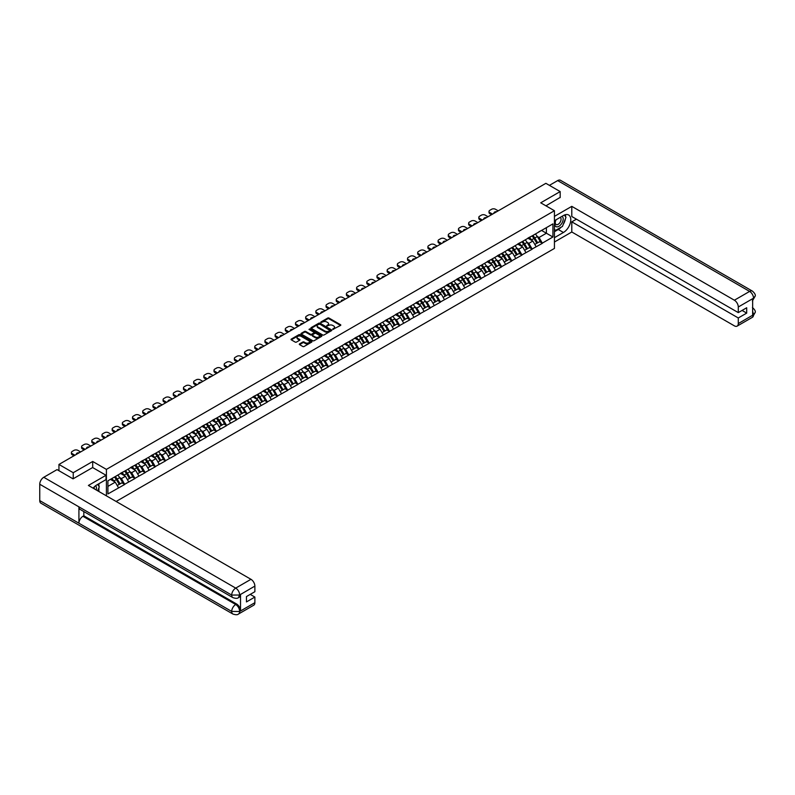 <?xml version="1.0" encoding="UTF-8"?>
<svg xmlns="http://www.w3.org/2000/svg" width="795" height="795" viewBox="0 0 795 795"><rect width="100%" height="100%" fill="white"/><g stroke="black" fill="none" stroke-linecap="round" stroke-linejoin="round"><path stroke-width="1.19" d="M332.817 329.388L340.528 325.453A0.904 0.527 0 0 0 340.528 324.708L328.991 318.05A0.904 0.527 0 0 0 327.709 318.05L320.902 321.985L320.902 322.502L322.681 321.995A2.902 1.669 0 0 1 326.785 321.995L327.739 322.551A2.902 1.669 0 0 1 328.593 323.734A2.902 1.669 0 0 1 327.739 324.916L326.864 325.94L328.643 325.433A2.902 1.669 0 0 1 332.737 325.433L333.701 325.99A2.902 1.669 0 0 1 334.556 327.172A2.902 1.669 0 0 1 333.701 328.355L332.817 328.862M299.576 343.877A0.904 0.527 0 0 0 299.576 344.623L302.816 346.491A0.904 0.527 0 0 0 304.097 346.491L311.66 342.118A0.904 0.527 0 0 0 311.66 341.383L300.122 334.725A0.904 0.527 0 0 0 298.841 334.725L291.278 339.087A0.904 0.527 0 0 0 291.278 339.823L295.184 342.089A0.904 0.527 0 0 0 296.465 342.089L299.705 340.21A0.904 0.527 0 0 0 299.705 339.475L297.767 338.352A2.425 1.401 0 0 1 297.052 337.368A2.425 1.401 0 0 1 298.552 336.076A2.425 1.401 0 0 1 301.196 336.374L308.788 340.757A2.425 1.401 0 0 1 309.503 341.751A2.425 1.401 0 0 1 308.003 343.043A2.425 1.401 0 0 1 305.359 342.744L304.097 342.009A0.904 0.527 0 0 0 302.816 342.009L299.576 343.877L299.576 344.623L302.816 342.764L302.816 342.009M92.697 461.478L73.239 472.707L58.949 464.449L545.877 183.327L560.177 191.575L540.719 202.814L554.433 210.725L106.411 469.388L92.697 461.478L92.697 467.579M322.74 334.983A0.904 0.527 0 0 0 324.022 334.983L331.585 330.611A0.904 0.527 0 0 0 331.585 329.875L320.047 323.217A0.904 0.527 0 0 0 318.775 323.217L311.213 327.58A0.904 0.527 0 0 0 311.213 328.315L322.74 334.983M309.255 329.518L321.607 336.374L314.065 340.737A0.904 0.527 0 0 1 312.783 340.737L301.245 334.069L301.245 333.334A0.904 0.527 0 0 0 301.245 334.069M301.245 333.334L304.475 331.465A0.904 0.527 0 0 1 305.757 331.465L310.438 334.168A0.904 0.527 0 0 0 311.72 334.168L313.866 332.926A0.904 0.527 0 0 0 313.866 332.191L308.997 329.378L309.891 328.852L321.617 335.629A0.904 0.527 0 0 1 321.617 336.365L321.617 335.629M106.411 495.851L106.411 469.388M116.14 501.466L554.433 248.428L554.433 210.725M114.42 477.05A6.191 3.568 -120 0 1 116.537 479.534L119.419 484.294L121.933 482.843L124.726 484.453L121.456 478.57L119.648 477.527M124.726 484.453L107.911 493.934L107.911 480.806L552.923 223.882L552.923 236.999L542.319 243.131L539.05 237.476L537.241 236.433M532.014 235.956A6.191 3.568 -120 0 1 534.131 238.43L537.013 243.191L539.527 241.74L542.319 243.131M542.319 243.35L532.133 249.004L528.864 243.35L527.055 242.306M521.828 241.839A6.191 3.568 -120 0 1 523.945 244.313L526.827 249.073L529.341 247.623L532.133 249.004M532.133 249.233L521.947 254.887L518.678 249.233L516.869 248.189M511.642 247.722A6.191 3.568 -120 0 1 513.759 250.196L516.641 254.957L519.155 253.506L521.947 254.887M521.947 255.116L511.761 260.77L508.502 255.116L506.693 254.072M501.456 253.595A6.191 3.568 -120 0 1 503.573 256.079L506.455 260.84L508.969 259.389L511.761 260.77M511.761 260.998L501.575 266.653L498.316 260.998L496.507 259.955M491.27 259.478A6.191 3.568 -120 0 1 493.387 261.953L496.279 266.713L498.783 265.262L501.575 266.653M501.575 266.872L491.39 272.526L488.13 266.872L486.321 265.828M481.084 265.361A6.191 3.568 -120 0 1 483.201 267.835L486.093 272.596L488.607 271.145L491.39 272.526M491.39 272.755L481.204 278.409L477.944 272.755L476.135 271.711M470.898 271.244A6.191 3.568 -120 0 1 473.025 273.719L475.907 278.479L478.421 277.028L481.204 278.409M481.204 278.638L471.018 284.292L467.758 278.638L465.95 277.594M460.722 277.117A6.191 3.568 -120 0 1 462.839 279.602L465.721 284.362L468.235 282.911L471.018 284.292M471.018 284.521L460.832 290.175L457.572 284.521L455.764 283.467M450.536 283A6.191 3.568 -120 0 1 452.653 285.475L455.535 290.235L458.049 288.784L460.832 290.175M460.832 290.394L450.646 296.048L447.386 290.394L445.578 289.35M440.351 288.883A6.191 3.568 -120 0 1 442.467 291.358L445.349 296.118L447.863 294.667L450.646 296.048M450.646 296.277L440.47 301.931L437.2 296.277L435.392 295.233M430.165 294.766A6.191 3.568 -120 0 1 432.281 297.241L435.163 302.001L437.677 300.55L440.47 301.931M440.47 302.16L430.284 307.814L427.014 302.16L425.206 301.116M419.979 300.639A6.191 3.568 -120 0 1 422.095 303.114L424.977 307.884L427.491 306.423L430.284 307.814M430.284 308.043L420.098 313.687L416.828 308.043L415.02 306.989M409.793 306.522A6.191 3.568 -120 0 1 411.909 308.997L414.791 313.757L417.305 312.306L420.098 313.687M420.098 313.916L409.912 319.57L406.642 313.916L404.834 312.872M399.607 312.405A6.191 3.568 -120 0 1 401.723 314.88L404.605 319.64L407.12 318.189L409.912 319.57M409.912 319.799L399.726 325.453L396.457 319.799L394.648 318.755M389.421 318.288A6.191 3.568 -120 0 1 391.538 320.763L394.419 325.523L396.934 324.072L399.726 325.453M399.726 325.682L389.54 331.336L386.271 325.682L384.462 324.638M379.235 324.161A6.191 3.568 -120 0 1 381.352 326.636L384.233 331.396L386.748 329.945L389.54 331.336M389.54 331.555L379.354 337.209L376.095 331.555L374.286 330.511M369.049 330.044A6.191 3.568 -120 0 1 371.166 332.519L374.048 337.279L376.562 335.828L379.354 337.209M379.354 337.438L369.168 343.092L365.909 337.438L364.1 336.394M358.863 335.927A6.191 3.568 -120 0 1 360.98 338.402L363.872 343.162L366.376 341.711L369.168 343.092M369.168 343.321L358.982 348.975L355.723 343.321L353.914 342.277M348.677 341.8A6.191 3.568 -120 0 1 350.794 344.285L353.686 349.045L356.2 347.594L358.982 348.975M358.982 349.204L348.796 354.858L345.537 349.204L343.728 348.16M338.491 347.683A6.191 3.568 -120 0 1 340.618 350.158L343.5 354.918L346.014 353.467L348.796 354.858M348.796 355.077L338.61 360.731L335.351 355.077L333.542 354.033M331.118 362.073L333.125 360.851L330.243 356.09A7.572 4.373 -120 0 0 328.265 353.596A6.191 3.568 -120 0 1 330.432 356.041L333.314 360.801L335.828 359.35L338.61 360.731M338.61 360.96L328.424 366.614L325.165 360.96L323.356 359.916M318.129 359.449A6.191 3.568 -120 0 1 320.246 361.924L323.128 366.684L325.642 365.233L328.424 366.614M328.424 366.843L318.239 372.497L314.979 366.843L313.17 365.799M307.943 365.322A6.191 3.568 -120 0 1 310.06 367.807L312.942 372.567L315.456 371.116L318.239 372.497M318.239 372.726L308.062 378.38L304.793 372.726L302.984 371.682M297.757 371.205A6.191 3.568 -120 0 1 299.874 373.68L302.756 378.44L305.27 376.989L308.062 378.38M308.062 378.599L297.877 384.253L294.607 378.599L292.798 377.555M287.571 377.088A6.191 3.568 -120 0 1 289.688 379.563L292.57 384.323L295.084 382.872L297.877 384.253M297.877 384.482L287.691 390.136L284.421 384.482L282.613 383.438M277.385 382.971A6.191 3.568 -120 0 1 279.502 385.446L282.384 390.206L284.898 388.755L287.691 390.136M287.691 390.365L277.505 396.019L274.235 390.365L272.427 389.321M267.2 388.844A6.191 3.568 -120 0 1 269.316 391.329L272.198 396.089L274.712 394.638L277.505 396.019M277.505 396.248L267.319 401.902L264.049 396.248L262.241 395.195M257.014 394.727A6.191 3.568 -120 0 1 259.13 397.202L262.012 401.962L264.526 400.511L267.319 401.902M267.319 402.121L257.133 407.775L253.863 402.121L252.055 401.078M246.828 400.61A6.191 3.568 -120 0 1 248.944 403.085L251.826 407.845L254.34 406.394L257.133 407.775M257.133 408.004L246.947 413.658L243.677 408.004L241.869 406.96M236.642 406.493A6.191 3.568 -120 0 1 238.758 408.968L241.64 413.728L244.154 412.277L246.947 413.658M246.947 413.887L236.761 419.541L233.501 413.887L231.693 412.844M226.456 412.366A6.191 3.568 -120 0 1 228.572 414.841L231.454 419.601L233.969 418.15L236.761 419.541M236.761 419.76L226.575 425.414L223.316 419.76L221.507 418.717M216.27 418.25A6.191 3.568 -120 0 1 218.386 420.724L221.278 425.484L223.792 424.033L226.575 425.414M226.575 425.643L216.389 431.297L213.13 425.643L211.321 424.6M206.084 424.132A6.191 3.568 -120 0 1 208.211 426.607L211.092 431.367L213.607 429.916L216.389 431.297M216.389 431.526L206.203 437.18L202.944 431.526L201.135 430.483M195.898 430.006A6.191 3.568 -120 0 1 198.025 432.49L200.906 437.25L203.421 435.799L206.203 437.18M206.203 437.409L196.017 443.063L192.758 437.409L190.949 436.366M185.722 435.889A6.191 3.568 -120 0 1 187.839 438.363L190.72 443.123L193.235 441.672L196.017 443.063M196.017 443.282L185.831 448.937L182.572 443.282L180.763 442.239M175.536 441.772A6.191 3.568 -120 0 1 177.653 444.246L180.535 449.006L183.049 447.555L185.831 448.937M185.831 449.165L175.655 454.82L172.386 449.165L170.577 448.122M165.35 447.655A6.191 3.568 -120 0 1 167.467 450.129L170.349 454.889L172.863 453.438L175.655 454.82M175.655 455.048L165.469 460.703L162.2 455.048L160.391 454.005M155.164 453.528A6.191 3.568 -120 0 1 157.281 456.012L160.163 460.772L162.677 459.321L165.469 460.703M165.469 460.931L155.283 466.585L152.014 460.931L150.205 459.888M144.978 459.411A6.191 3.568 -120 0 1 147.095 461.885L149.977 466.645L152.491 465.194L155.283 466.585M155.283 466.804L145.097 472.459L141.828 466.804L140.019 465.761M134.792 465.294A6.191 3.568 -120 0 1 136.909 467.768L139.791 472.528L142.305 471.077L145.097 472.459M145.097 472.687L134.911 478.342L131.642 472.687L129.833 471.644M124.606 471.177A6.191 3.568 -120 0 1 126.723 473.651L129.605 478.411L132.119 476.96L134.911 478.342M134.911 478.57L124.726 484.225M121.267 472.876L124.726 471.107M121.456 478.57L125.441 476.265L120.413 473.363M128.711 481.919L125.441 476.265M131.453 466.993L134.911 465.224M131.642 472.687L135.627 470.392L130.599 467.49M138.896 476.046L135.627 470.392M141.639 461.12L145.097 459.341M141.828 466.804L145.813 464.509L140.785 461.607M149.082 470.163L145.813 464.509M151.815 455.237L155.283 453.468M152.014 460.931L155.999 458.626L150.97 455.724M159.258 464.28L155.999 458.626M162.001 449.354L165.469 447.585M162.2 455.048L166.185 452.743L161.156 449.841M169.444 458.397L166.185 452.743M172.187 443.471L175.655 441.702M172.386 449.165L176.371 446.87L171.342 443.968M179.63 452.524L176.371 446.87M182.373 437.598L185.831 435.819M182.572 443.282L186.557 440.986L181.528 438.085M189.816 446.641L186.557 440.986M192.559 431.715L196.017 429.946M192.758 437.409L196.743 435.103L191.714 432.202M200.002 440.758L196.743 435.103M202.745 425.832L206.203 424.063M202.944 431.526L206.929 429.23L201.9 426.319M210.188 434.885L206.929 429.23M212.931 419.949L216.389 418.18M213.13 425.643L217.105 423.347L212.086 420.446M220.374 429.002L217.105 423.347M223.117 414.076L226.575 412.297M223.316 419.76L227.291 417.464L222.272 414.563M230.56 423.119L227.291 417.464M233.303 408.193L236.761 406.424M233.501 413.887L237.476 411.581L232.448 408.68M240.746 417.236L237.476 411.581M243.489 402.31L246.947 400.541M243.677 408.004L247.662 405.708L242.634 402.807M250.932 411.363L247.662 405.708M253.675 396.427L257.133 394.658M253.863 402.121L257.848 399.825L252.82 396.924M261.118 405.48L257.848 399.825M263.861 390.554L267.319 388.775M264.049 396.248L268.034 393.942L263.006 391.041M271.304 399.597L268.034 393.942M274.046 384.671L277.505 382.902M274.235 390.365L278.22 388.059L273.192 385.158M281.49 393.714L278.22 388.059M284.222 378.788L287.691 377.019M284.421 384.482L288.406 382.186L283.378 379.285M291.666 387.841L288.406 382.186M294.408 372.915L297.877 371.136M294.607 378.599L298.592 376.303L293.564 373.402M301.852 381.958L298.592 376.303M304.594 367.032L308.062 365.263M304.793 372.726L308.778 370.42L303.75 367.519M312.038 376.075L308.778 370.42M314.78 361.149L318.239 359.38M314.979 366.843L318.964 364.537L313.936 361.636M322.223 370.192L318.964 364.537M324.966 355.266L328.424 353.497M325.165 360.96L329.15 358.664L324.122 355.762M332.409 364.319L329.15 358.664M335.152 349.393L338.61 347.614M335.351 355.077L339.336 352.781L334.307 349.88M342.595 358.436L339.336 352.781M345.338 343.51L348.796 341.741M345.537 349.204L349.522 346.898L344.493 343.997M352.781 352.553L349.522 346.898M355.524 337.627L358.982 335.858M355.723 343.321L359.698 341.025L354.679 338.114M362.967 346.68L359.698 341.025M365.71 331.744L369.168 329.975M365.909 337.438L369.884 335.142L364.855 332.24M373.153 340.797L369.884 335.142M375.896 325.871L379.354 324.092M376.095 331.555L380.07 329.259L375.041 326.357M383.339 334.914L380.07 329.259M386.082 319.988L389.54 318.219M386.271 325.682L390.256 323.376L385.227 320.474M393.525 329.031L390.256 323.376M396.268 314.104L399.726 312.336M396.457 319.799L400.441 317.503L395.413 314.601M403.711 323.158L400.441 317.503M406.454 308.222L409.912 306.453M406.642 313.916L410.627 311.62L405.599 308.718M413.897 317.275L410.627 311.62M416.63 302.348L420.098 300.57M416.828 308.043L420.813 305.737L415.785 302.835M424.073 311.392L420.813 305.737M426.816 296.465L430.284 294.697M427.014 302.16L430.999 299.854L425.971 296.952M434.259 305.509L430.999 299.854M437.002 290.582L440.47 288.814M437.2 296.277L441.185 293.981L436.157 291.079M444.445 299.635L441.185 293.981M447.188 284.709L450.646 282.931M447.386 290.394L451.371 288.098L446.343 285.196M454.631 293.753L451.371 288.098M457.373 278.826L460.832 277.048M457.572 284.521L461.557 282.215L456.529 279.313M464.817 287.87L461.557 282.215M467.559 272.943L471.018 271.175M467.758 278.638L471.743 276.332L466.715 273.43M475.003 281.986L471.743 276.332M477.745 267.06L481.204 265.291M477.944 272.755L481.929 270.459L476.901 267.557M485.189 276.113L481.929 270.459M487.931 261.187L491.39 259.409M488.13 266.872L492.105 264.576L487.087 261.674M495.374 270.23L492.105 264.576M498.117 255.304L501.575 253.535M498.316 260.998L502.291 258.693L497.263 255.791M505.56 264.347L502.291 258.693M508.303 249.421L511.761 247.652M508.502 255.116L512.477 252.82L507.449 249.908M515.746 258.464L512.477 252.82M518.489 243.538L521.947 241.769M518.678 249.233L522.663 246.937L517.634 244.035M525.932 252.591L522.663 246.937M528.675 237.665L532.133 235.886M528.864 243.35L532.849 241.054L527.82 238.152M536.118 246.708L532.849 241.054M538.861 231.782L542.319 230.013M539.05 237.476L546.394 233.233L546.394 227.658L552.923 223.882M541.564 230.441L552.923 236.999M560.177 197.607L560.177 191.575M73.239 472.707L73.239 478.739M58.949 464.449L58.949 470.71M107.911 486.391L115.255 482.148L110.426 479.355M118.525 487.802L115.255 482.148M333.075 329.478L333.701 329.11A2.902 1.669 0 0 0 334.556 327.928L334.556 327.172M328.593 323.734L328.593 324.489A2.902 1.669 0 0 1 327.739 325.672L327.113 326.029M340.528 324.708L340.528 325.453L328.991 318.805A0.904 0.527 0 0 0 327.709 318.805L321.15 322.591M331.585 329.875L331.585 330.611L320.047 323.972A0.904 0.527 0 0 0 318.775 323.972L311.223 328.325M329.985 330.501L319.858 324.141L318.03 324.678A2.902 1.669 0 0 0 317.185 325.861A2.902 1.669 0 0 0 318.03 327.043L324.956 331.038A2.902 1.669 0 0 0 329.06 331.038L329.985 330.74M317.185 325.861L317.185 326.616A2.902 1.669 0 0 0 318.03 327.798L318.03 327.043M329.985 331.257L329.06 331.793A2.902 1.669 0 0 1 324.956 331.793L318.03 327.798M301.255 334.079L304.475 332.221L304.475 331.465M314.134 332.558L314.134 333.314A0.904 0.527 0 0 1 313.866 333.681L311.72 334.924A0.904 0.527 0 0 1 310.438 334.924L305.757 332.221A0.904 0.527 0 0 0 304.475 332.221M315.297 336.971A2.425 1.401 0 0 0 317.94 337.269A2.425 1.401 0 0 0 319.431 335.977A2.425 1.401 0 0 0 318.725 334.993L316.042 333.443A0.904 0.527 0 0 0 314.76 333.443L312.614 334.685A0.904 0.527 0 0 0 312.614 335.42L315.297 336.971L315.297 337.726A2.425 1.401 0 0 0 317.94 338.024A2.425 1.401 0 0 0 319.431 336.732L319.431 335.977M312.356 335.053L312.356 335.808A0.904 0.527 0 0 0 312.614 336.176L312.614 335.42M315.297 337.726L312.614 336.176M309.503 341.751L309.503 342.506A2.425 1.401 0 0 1 308.003 343.798A2.425 1.401 0 0 1 305.359 343.49L304.097 342.764A0.904 0.527 0 0 0 302.816 342.764M297.052 337.368L297.052 338.123A2.425 1.401 0 0 0 297.767 339.107L297.767 338.352M299.705 339.475L299.705 340.21L297.767 339.107M311.64 342.128L300.122 335.47A0.904 0.527 0 0 0 298.841 335.47L291.288 339.833L291.278 339.087M498.217 210.844L495.504 209.274A2.773 1.6 0 0 0 491.588 209.274L489.829 210.297A2.773 1.6 0 0 0 489.014 211.43A2.773 1.6 0 0 0 489.829 212.553L489.829 213.686L491.558 214.69M489.829 213.686A2.773 1.6 180 0 1 489.014 212.553L489.014 211.43M489.829 212.553L492.532 214.123M494.053 213.239A2.166 1.252 180 0 1 493.983 212.931A2.166 1.252 180 0 1 496.696 211.718M535.323 234.048A7.572 4.373 60 0 1 537.311 236.542L534.796 237.993A7.572 4.373 -120 0 0 532.819 235.499M534.796 237.993L537.678 242.753L540.193 241.302L537.311 236.542M537.013 243.191L537.678 242.753M539.527 241.74L540.193 241.302M528.486 237.765A6.191 3.568 60 0 1 530.195 239.524M529.45 237.437A7.572 4.373 60 0 1 531.438 239.931L531.716 240.398M534.816 244.463L536.834 243.24L533.952 238.48A7.572 4.373 -120 0 0 531.964 235.986M536.834 243.24L534.796 244.423M488.031 216.727L485.318 215.157A2.773 1.6 0 0 0 481.402 215.157L479.643 216.18A2.773 1.6 0 0 0 478.828 217.303A2.773 1.6 0 0 0 479.643 218.436L479.643 219.569L481.373 220.563M479.643 219.569A2.773 1.6 180 0 1 478.828 218.436L478.828 217.303M479.643 218.436L482.346 220.006M483.867 219.122A2.166 1.252 180 0 1 483.807 218.814A2.166 1.252 180 0 1 486.51 217.601M525.147 239.921A7.572 4.373 60 0 1 527.125 242.425L524.611 243.876A7.572 4.373 -120 0 0 522.633 241.372M524.611 243.876L527.492 248.636L530.007 247.185L527.125 242.425M526.827 249.073L527.492 248.636M529.341 247.623L530.007 247.185M518.3 243.648A6.191 3.568 60 0 1 520.01 245.397M519.264 243.32A7.572 4.373 60 0 1 521.252 245.814L521.54 246.281M524.63 250.345L526.648 249.123L523.766 244.363A7.572 4.373 -120 0 0 521.778 241.869M526.648 249.123L524.611 250.296M477.845 222.6L475.132 221.04A2.773 1.6 0 0 0 471.216 221.04L469.457 222.053A2.773 1.6 0 0 0 468.643 223.186A2.773 1.6 0 0 0 469.457 224.319L469.457 225.452L471.187 226.446M469.457 225.452A2.773 1.6 180 0 1 468.643 224.319L468.643 223.186M469.457 224.319L472.16 225.879M473.681 225.005A2.166 1.252 180 0 1 473.621 224.697A2.166 1.252 180 0 1 476.324 223.484M514.961 245.804A7.572 4.373 60 0 1 516.939 248.298L514.425 249.749A7.572 4.373 -120 0 0 512.447 247.255M514.425 249.749L517.306 254.509L519.821 253.058L516.939 248.298M516.641 254.957L517.306 254.509M519.155 253.506L519.821 253.058M508.114 249.531A6.191 3.568 60 0 1 509.824 251.28M509.078 249.203A7.572 4.373 60 0 1 511.066 251.697L511.354 252.164M514.444 256.228L516.462 255.006L513.58 250.246A7.572 4.373 -120 0 0 511.592 247.752M516.462 255.006L514.425 256.179M467.659 228.483L464.946 226.923A2.773 1.6 0 0 0 461.03 226.923L459.272 227.936A2.773 1.6 0 0 0 458.457 229.069A2.773 1.6 0 0 0 459.272 230.202L459.272 231.325L461.001 232.329M459.272 231.325A2.773 1.6 180 0 1 458.457 230.202L458.457 229.069M459.272 230.202L461.974 231.762M463.495 230.888A2.166 1.252 180 0 1 463.435 230.58A2.166 1.252 180 0 1 466.138 229.358M504.775 251.687A7.572 4.373 60 0 1 506.753 254.181L504.239 255.632A7.572 4.373 -120 0 0 502.261 253.138M504.239 255.632L507.13 260.392L509.645 258.941L506.753 254.181M506.455 260.84L507.13 260.392M508.969 259.389L509.645 258.941M497.928 255.414A6.191 3.568 60 0 1 499.638 257.163M498.892 255.076A7.572 4.373 60 0 1 500.88 257.57L501.168 258.047M504.259 262.102L506.276 260.879L503.394 256.119A7.572 4.373 -120 0 0 501.406 253.625M506.276 260.879L504.239 262.062M457.473 234.366L454.76 232.796A2.773 1.6 0 0 0 450.845 232.796L449.086 233.819A2.773 1.6 0 0 0 448.271 234.952A2.773 1.6 0 0 0 449.086 236.075L449.086 237.208L450.815 238.212M449.086 237.208A2.773 1.6 180 0 1 448.271 236.075L448.271 234.952M449.086 236.075L451.789 237.645M453.319 236.761A2.166 1.252 180 0 1 453.249 236.453A2.166 1.252 180 0 1 455.952 235.24M494.589 257.57A7.572 4.373 60 0 1 496.567 260.064L494.063 261.515A7.572 4.373 -120 0 0 492.075 259.021M494.063 261.515L496.945 266.275L499.459 264.824L496.567 260.064M496.279 266.713L496.945 266.275M498.783 265.262L499.459 264.824M487.742 261.287A6.191 3.568 60 0 1 489.452 263.046M488.706 260.959A7.572 4.373 60 0 1 490.694 263.453L490.982 263.92M494.073 267.985L496.09 266.762L493.208 262.002A7.572 4.373 -120 0 0 491.221 259.508M496.09 266.762L494.053 267.945M447.287 240.239L444.574 238.679A2.773 1.6 0 0 0 440.659 238.679L438.9 239.692A2.773 1.6 0 0 0 438.085 240.825A2.773 1.6 0 0 0 438.9 241.958L438.9 243.091L440.629 244.085M438.9 243.091A2.773 1.6 180 0 1 438.085 241.958L438.085 240.825M438.9 241.958L441.613 243.518M443.133 242.644A2.166 1.252 180 0 1 443.063 242.336A2.166 1.252 180 0 1 445.766 241.123M484.403 263.443A7.572 4.373 60 0 1 486.391 265.937L483.877 267.388A7.572 4.373 -120 0 0 481.889 264.894M483.877 267.388L486.759 272.158L489.273 270.697L486.391 265.937M486.093 272.596L486.759 272.158M488.607 271.145L489.273 270.697M477.557 267.17A6.191 3.568 60 0 1 479.266 268.919M478.53 266.842A7.572 4.373 60 0 1 480.508 269.336L480.796 269.803M483.897 273.868L485.904 272.645L483.022 267.885A7.572 4.373 -120 0 0 481.045 265.391M485.904 272.645L483.867 273.818M555.784 219.937A6.002 3.468 120 0 0 556.808 226.863A6.002 3.468 120 0 0 562.234 222.58A6.002 3.468 120 0 0 562.085 216.3M556.122 219.738A4.104 2.375 120 0 0 556.103 224.508A4.104 2.375 120 0 0 556.709 224.697A4.104 2.375 120 0 0 560.465 221.666A4.104 2.375 120 0 0 560.217 217.393A4.104 2.375 120 0 0 560.207 217.383M564.38 215.048L565.98 217.323L562.462 226.406L555.407 230.48L554.433 229.089M554.433 229.914L555.407 230.48M97.656 484.433L99.296 486.769L97.715 490.833M96.284 490.008A6.002 3.468 120 0 0 95.489 485.805M94.367 488.895A4.104 2.375 120 0 0 93.949 487.216M561.161 227.161A10.385 5.992 120 0 1 558.279 229.497L563.436 232.478A10.385 5.992 120 0 0 570.224 223.325A10.385 5.992 120 0 0 568.634 214.998A10.385 5.992 120 0 0 563.436 215.515L554.433 220.722M563.436 232.478L554.433 237.685M554.433 242.018L571.794 231.991L571.794 221.845L738.287 317.97L738.287 323.585L753.62 314.651L752.646 315.108L752.646 298.9L753.531 298.195L738.287 306.999A5.535 3.2 -120 0 0 734.371 300.212L749.615 291.417L557.663 180.594L549.405 185.364M576.435 219.172L571.794 221.845M742.073 310.428L746.704 313.111L746.704 307.754L738.287 312.614L571.794 216.498L571.794 206.352L734.371 300.212M554.433 216.379L571.794 206.352M571.794 231.991L734.371 325.851A5.535 3.2 -120 0 0 737.134 326.119A5.535 3.2 -120 0 0 738.287 323.585M557.663 180.594A5.674 3.279 -60 0 1 560.495 180.306L752.448 291.129A5.674 3.279 -60 0 0 749.615 291.417A5.535 3.2 60 0 1 753.531 298.195M738.287 312.614L738.287 306.999M746.704 313.111L738.287 317.97M560.177 197.389L545.936 205.826M563.218 224.438A10.385 5.992 120 0 0 565.454 218.675M565.623 216.816A10.385 5.992 120 0 0 565.364 214.7M558.279 229.497L554.433 231.723M554.433 230.52L554.95 230.212M752.646 311.233L753.531 314.601M752.448 307.526C754.684 309.533 755.608 311.133 755.25 312.336L753.63 314.651M752.448 291.129C754.674 293.116 755.608 294.736 755.25 295.978L753.63 298.254M232.875 597.621A5.674 3.279 -60 0 1 231.703 595.067L239.534 595.028L238.49 597.621C237.556 598.565 235.688 598.565 232.875 597.621L80.096 509.416A5.674 3.279 -60 0 1 78.924 506.862L39.75 484.244A5.674 3.279 -60 0 1 43.765 477.288L57.051 469.616L73.051 478.848L92.637 467.54L106.023 475.271L106.023 479.604L96.752 484.96A10.385 5.992 120 0 0 93.114 488.17M106.023 475.271L88.394 485.447L250.962 579.307A5.535 3.2 60 0 1 254.877 586.094L254.877 591.709L246.46 596.568L246.46 601.924L254.877 597.065L254.877 602.68A5.535 3.2 60 0 1 253.734 605.214L238.49 614.018A5.535 3.2 -120 0 0 239.633 611.484L254.877 602.68M98.669 491.38L100.866 492.652M98.898 491.25L98.898 487.772M98.898 486.212L98.898 483.718M238.49 614.018C237.606 614.952 235.727 614.952 232.875 614.018L40.923 503.205A5.674 3.279 -60 0 1 39.75 500.602L78.924 523.219A5.674 3.279 -60 0 1 82.938 516.303L235.718 604.508L236.602 604.001A5.535 3.2 60 0 1 240.517 610.779L240.517 594.571A5.535 3.2 60 0 1 239.365 597.105L238.49 597.621M39.75 484.244L39.75 500.602M43.765 477.288L235.718 588.111A5.674 3.279 -60 0 0 231.703 595.067L78.924 506.862L78.924 523.219L231.703 611.425L239.633 611.484M254.877 597.065L250.246 594.382M83.823 511.573L83.823 515.796L236.602 604.001M83.823 515.796L82.938 516.303M437.101 246.122L434.398 244.562A2.773 1.6 0 0 0 430.473 244.562L428.714 245.576A2.773 1.6 0 0 0 427.899 246.708A2.773 1.6 0 0 0 428.714 247.841L428.714 248.974L430.443 249.968M428.714 248.974A2.773 1.6 180 0 1 427.899 247.841L427.899 246.708M428.714 247.841L431.427 249.401M432.947 248.527A2.166 1.252 180 0 1 432.878 248.219A2.166 1.252 180 0 1 435.581 247.007M474.217 269.326A7.572 4.373 60 0 1 476.205 271.82L473.691 273.271A7.572 4.373 -120 0 0 471.703 270.777M473.691 273.271L476.573 278.031L479.087 276.58L476.205 271.82M475.907 278.479L476.573 278.031M478.421 277.028L479.087 276.58M467.371 273.053A6.191 3.568 60 0 1 469.08 274.802M468.344 272.715A7.572 4.373 60 0 1 470.322 275.219L470.61 275.686M473.711 279.741L475.718 278.528L472.836 273.768A7.572 4.373 -120 0 0 470.859 271.264M475.718 278.528L473.681 279.701M426.915 252.005L424.212 250.445A2.773 1.6 0 0 0 420.287 250.445L418.528 251.458A2.773 1.6 0 0 0 417.713 252.591A2.773 1.6 0 0 0 418.528 253.724L418.528 254.847L420.257 255.851M418.528 254.847A2.773 1.6 180 0 1 417.713 253.724L417.713 252.591M418.528 253.724L421.241 255.284M422.761 254.41A2.166 1.252 180 0 1 422.692 254.092A2.166 1.252 180 0 1 425.395 252.88M464.032 275.209A7.572 4.373 60 0 1 466.019 277.703L463.505 279.154A7.572 4.373 -120 0 0 461.517 276.66M463.505 279.154L466.387 283.914L468.901 282.464L466.019 277.703M465.721 284.362L466.387 283.914M468.235 282.911L468.901 282.464M457.185 278.936A6.191 3.568 60 0 1 458.894 280.685M458.159 278.598A7.572 4.373 60 0 1 460.136 281.092L460.424 281.569M463.525 285.624L465.532 284.401L462.65 279.641A7.572 4.373 -120 0 0 460.673 277.147M465.532 284.401L463.495 285.584M416.729 257.888L414.026 256.318A2.773 1.6 0 0 0 410.101 256.318L408.342 257.341A2.773 1.6 0 0 0 407.527 258.464A2.773 1.6 0 0 0 408.342 259.597L408.342 260.73L410.071 261.734M408.342 260.73A2.773 1.6 180 0 1 407.527 259.597L407.527 258.464M408.342 259.597L411.055 261.167M412.575 260.283A2.166 1.252 180 0 1 412.506 259.975A2.166 1.252 180 0 1 415.209 258.763M453.846 281.092A7.572 4.373 60 0 1 455.833 283.586L453.319 285.037A7.572 4.373 -120 0 0 451.331 282.543M453.319 285.037L456.201 289.797L458.715 288.347L455.833 283.586M455.535 290.235L456.201 289.797M458.049 288.784L458.715 288.347M447.009 284.809A6.191 3.568 60 0 1 448.708 286.558M447.973 284.481A7.572 4.373 60 0 1 449.95 286.975L450.238 287.442M453.339 291.507L455.356 290.284L452.464 285.524A7.572 4.373 -120 0 0 450.487 283.03M455.356 290.284L453.309 291.467M406.543 263.761L403.84 262.201A2.773 1.6 0 0 0 399.925 262.201L398.156 263.215A2.773 1.6 0 0 0 397.351 264.347A2.773 1.6 0 0 0 398.156 265.48L398.156 266.613L399.885 267.607M398.156 266.613A2.773 1.6 180 0 1 397.351 265.48L397.351 264.347M398.156 265.48L400.869 267.041M402.389 266.166A2.166 1.252 180 0 1 402.32 265.858A2.166 1.252 180 0 1 405.023 264.646M443.66 286.965A7.572 4.373 60 0 1 445.647 289.459L443.133 290.91A7.572 4.373 -120 0 0 441.146 288.416M443.133 290.91L446.015 295.67L448.529 294.22L445.647 289.459M445.349 296.118L446.015 295.67M447.863 294.667L448.529 294.22M436.823 290.692A6.191 3.568 60 0 1 438.522 292.441M437.787 290.364A7.572 4.373 60 0 1 439.774 292.858L440.052 293.325M443.153 297.39L445.17 296.167L442.278 291.407A7.572 4.373 -120 0 0 440.301 288.913M445.17 296.167L443.123 297.34M396.357 269.644L393.654 268.084A2.773 1.6 0 0 0 389.739 268.084L387.97 269.098A2.773 1.6 0 0 0 387.165 270.23A2.773 1.6 0 0 0 387.97 271.363L387.97 272.496L389.699 273.49M387.97 272.496A2.773 1.6 180 0 1 387.165 271.363L387.165 270.23M387.97 271.363L390.683 272.923M392.203 272.049A2.166 1.252 180 0 1 392.134 271.741A2.166 1.252 180 0 1 394.837 270.529M433.474 292.848A7.572 4.373 60 0 1 435.461 295.342L432.947 296.793A7.572 4.373 -120 0 0 430.96 294.299M432.947 296.793L435.829 301.553L438.343 300.103L435.461 295.342M435.163 302.001L435.829 301.553M437.677 300.55L438.343 300.103M426.637 296.575A6.191 3.568 60 0 1 428.336 298.324M427.601 296.237A7.572 4.373 60 0 1 429.588 298.741L429.866 299.208M432.967 303.263L434.984 302.05L432.102 297.28A7.572 4.373 -120 0 0 430.115 294.786M434.984 302.05L432.937 303.223M386.181 275.527L383.468 273.957A2.773 1.6 0 0 0 379.553 273.957L377.784 274.981A2.773 1.6 0 0 0 376.979 276.113A2.773 1.6 0 0 0 377.784 277.236L377.784 278.369L379.513 279.373M377.784 278.369A2.773 1.6 180 0 1 376.979 277.236L376.979 276.113M377.784 277.236L380.497 278.807M382.017 277.932A2.166 1.252 180 0 1 381.948 277.614A2.166 1.252 180 0 1 384.651 276.402M423.288 298.731A7.572 4.373 60 0 1 425.275 301.226L422.761 302.676A7.572 4.373 -120 0 0 420.774 300.182M422.761 302.676L425.643 307.436L428.157 305.986L425.275 301.226M424.977 307.884L425.643 307.436M427.491 306.423L428.157 305.986M416.451 302.458A6.191 3.568 60 0 1 418.15 304.207M417.415 302.12A7.572 4.373 60 0 1 419.402 304.614L419.68 305.081M422.781 309.146L424.798 307.923L421.916 303.163A7.572 4.373 -120 0 0 419.929 300.669M424.798 307.923L422.751 309.106M375.995 281.41L373.282 279.84A2.773 1.6 0 0 0 369.367 279.84L367.598 280.864A2.773 1.6 0 0 0 366.793 281.986A2.773 1.6 0 0 0 367.598 283.119L367.598 284.252L369.327 285.256M367.598 284.252A2.773 1.6 180 0 1 366.793 283.119L366.793 281.986M367.598 283.119L370.311 284.69M371.831 283.805A2.166 1.252 180 0 1 371.762 283.497A2.166 1.252 180 0 1 374.475 282.285M413.102 304.614A7.572 4.373 60 0 1 415.089 307.109L412.575 308.559A7.572 4.373 -120 0 0 410.588 306.065M412.575 308.559L415.457 313.319L417.971 311.869L415.089 307.109M414.791 313.757L415.457 313.319M417.305 312.306L417.971 311.869M406.265 308.331A6.191 3.568 60 0 1 407.974 310.08M407.229 308.003A7.572 4.373 60 0 1 409.216 310.497L409.495 310.964M412.595 315.029L414.612 313.806L411.731 309.046A7.572 4.373 -120 0 0 409.743 306.552M414.612 313.806L412.575 314.979M365.809 287.283L363.096 285.723A2.773 1.6 0 0 0 359.181 285.723L357.412 286.737A2.773 1.6 0 0 0 356.607 287.87A2.773 1.6 0 0 0 357.412 289.002L357.412 290.135L359.151 291.129M357.412 290.135A2.773 1.6 180 0 1 356.607 289.002L356.607 287.87M357.412 289.002L360.125 290.563M361.646 289.688A2.166 1.252 180 0 1 361.576 289.38A2.166 1.252 180 0 1 364.289 288.168M402.916 310.487A7.572 4.373 60 0 1 404.903 312.982L402.389 314.432A7.572 4.373 -120 0 0 400.412 311.938M402.389 314.432L405.271 319.192L407.785 317.742L404.903 312.982M404.605 319.64L405.271 319.192M407.12 318.189L407.785 317.742M396.079 314.214A6.191 3.568 60 0 1 397.788 315.963M397.043 313.886A7.572 4.373 60 0 1 399.03 316.38L399.309 316.847M402.409 320.912L404.426 319.689L401.545 314.929A7.572 4.373 -120 0 0 399.557 312.435M404.426 319.689L402.389 320.862M355.623 293.166L352.91 291.606A2.773 1.6 0 0 0 348.995 291.606L347.236 292.62A2.773 1.6 0 0 0 346.421 293.753A2.773 1.6 0 0 0 347.236 294.885L347.236 296.008L348.965 297.012M347.236 296.008A2.773 1.6 180 0 1 346.421 294.885L346.421 293.753M347.236 294.885L349.939 296.446M351.46 295.571A2.166 1.252 180 0 1 351.4 295.263A2.166 1.252 180 0 1 354.103 294.041M392.74 316.37A7.572 4.373 60 0 1 394.717 318.865L392.203 320.315A7.572 4.373 -120 0 0 390.226 317.821M392.203 320.315L395.085 325.076L397.599 323.625L394.717 318.865M394.419 325.523L395.085 325.076M396.934 324.072L397.599 323.625M385.893 320.097A6.191 3.568 60 0 1 387.602 321.846M386.857 319.759A7.572 4.373 60 0 1 388.844 322.253L389.133 322.73M392.223 326.785L394.241 325.562L391.359 320.802A7.572 4.373 -120 0 0 389.371 318.308M394.241 325.562L392.203 326.745M345.437 299.049L342.724 297.479A2.773 1.6 0 0 0 338.809 297.479L337.05 298.503A2.773 1.6 0 0 0 336.235 299.635A2.773 1.6 0 0 0 337.05 300.758L337.05 301.891L338.779 302.895M337.05 301.891A2.773 1.6 180 0 1 336.235 300.758L336.235 299.635M337.05 300.758L339.753 302.329M341.274 301.444A2.166 1.252 180 0 1 341.214 301.136A2.166 1.252 180 0 1 343.917 299.924M382.554 322.253A7.572 4.373 60 0 1 384.532 324.748L382.017 326.198A7.572 4.373 -120 0 0 380.04 323.704M382.017 326.198L384.899 330.959L387.413 329.508L384.532 324.748M384.233 331.396L384.899 330.959M386.748 329.945L387.413 329.508M375.707 325.97A6.191 3.568 60 0 1 377.416 327.729M376.671 325.642A7.572 4.373 60 0 1 378.659 328.136L378.947 328.603M382.037 332.668L384.055 331.445L381.173 326.685A7.572 4.373 -120 0 0 379.185 324.191M384.055 331.445L382.017 332.628M335.252 304.932L332.539 303.362A2.773 1.6 0 0 0 328.623 303.362L326.864 304.386A2.773 1.6 0 0 0 326.049 305.509A2.773 1.6 0 0 0 326.864 306.641L326.864 307.774L328.593 308.768M326.864 307.774A2.773 1.6 180 0 1 326.049 306.641L326.049 305.509M326.864 306.641L329.567 308.212M331.088 307.327A2.166 1.252 180 0 1 331.028 307.019A2.166 1.252 180 0 1 333.731 305.807M372.368 328.126A7.572 4.373 60 0 1 374.346 330.631L371.831 332.081A7.572 4.373 -120 0 0 369.854 329.577M371.831 332.081L374.723 336.841L377.228 335.391L374.346 330.631M374.048 337.279L374.723 336.841M376.562 335.828L377.228 335.391M365.521 331.853A6.191 3.568 60 0 1 367.23 333.602M366.485 331.525A7.572 4.373 60 0 1 368.473 334.019L368.761 334.486M371.851 338.551L373.869 337.328L370.987 332.568A7.572 4.373 -120 0 0 368.999 330.074M373.869 337.328L371.831 338.501M325.066 310.805L322.353 309.245A2.773 1.6 0 0 0 318.437 309.245L316.678 310.259A2.773 1.6 0 0 0 315.863 311.392A2.773 1.6 0 0 0 316.678 312.524L316.678 313.657L318.407 314.651M316.678 313.657A2.773 1.6 180 0 1 315.863 312.524L315.863 311.392M316.678 312.524L319.381 314.085M320.902 313.21A2.166 1.252 180 0 1 320.842 312.902A2.166 1.252 180 0 1 323.545 311.69M362.182 334.009A7.572 4.373 60 0 1 364.16 336.504L361.646 337.954A7.572 4.373 -120 0 0 359.668 335.46M361.646 337.954L364.537 342.715L367.052 341.264L364.16 336.504M363.872 343.162L364.537 342.715M366.376 341.711L367.052 341.264M355.335 337.736A6.191 3.568 60 0 1 357.044 339.485M356.299 337.408A7.572 4.373 60 0 1 358.287 339.902L358.575 340.369M361.665 344.434L363.683 343.211L360.801 338.451A7.572 4.373 -120 0 0 358.813 335.957M363.683 343.211L361.646 344.384M314.88 316.688L312.167 315.128A2.773 1.6 0 0 0 308.251 315.128L306.492 316.142A2.773 1.6 0 0 0 305.678 317.275A2.773 1.6 0 0 0 306.492 318.407L306.492 319.53L308.222 320.534M306.492 319.53A2.773 1.6 180 0 1 305.678 318.407L305.678 317.275M306.492 318.407L309.195 319.968M310.726 319.093A2.166 1.252 180 0 1 310.656 318.785A2.166 1.252 180 0 1 313.359 317.563M351.996 339.892A7.572 4.373 60 0 1 353.984 342.387L351.47 343.838A7.572 4.373 -120 0 0 349.482 341.343M351.47 343.838L354.351 348.598L356.866 347.147L353.984 342.387M353.686 349.045L354.351 348.598M356.2 347.594L356.866 347.147M345.149 343.619A6.191 3.568 60 0 1 346.859 345.368M346.123 343.281A7.572 4.373 60 0 1 348.101 345.775L348.389 346.252M351.489 350.307L353.497 349.084L350.615 344.324A7.572 4.373 -120 0 0 348.627 341.83M353.497 349.084L351.46 350.267M304.694 322.571L301.991 321.001A2.773 1.6 0 0 0 298.065 321.001L296.306 322.025A2.773 1.6 0 0 0 295.492 323.158A2.773 1.6 0 0 0 296.306 324.281L296.306 325.413L298.036 326.417M296.306 325.413A2.773 1.6 180 0 1 295.492 324.281L295.492 323.158M296.306 324.281L299.019 325.851M300.54 324.966A2.166 1.252 180 0 1 300.47 324.658A2.166 1.252 180 0 1 303.173 323.446M341.81 345.775A7.572 4.373 60 0 1 343.798 348.27L341.284 349.721A7.572 4.373 -120 0 0 339.296 347.226M341.284 349.721L344.165 354.481L346.68 353.03L343.798 348.27M343.5 354.918L344.165 354.481M346.014 353.467L346.68 353.03M334.963 349.492A6.191 3.568 60 0 1 336.673 351.251M335.937 349.164A7.572 4.373 60 0 1 337.915 351.658L338.203 352.125M341.303 356.19L343.311 354.967L340.429 350.207A7.572 4.373 -120 0 0 338.451 347.713M343.311 354.967L341.274 356.15M294.508 328.444L291.805 326.884A2.773 1.6 0 0 0 287.879 326.884L286.121 327.898A2.773 1.6 0 0 0 285.306 329.031A2.773 1.6 0 0 0 286.121 330.163L286.121 331.296L287.85 332.29M286.121 331.296A2.773 1.6 180 0 1 285.306 330.163L285.306 329.031M286.121 330.163L288.833 331.724M290.354 330.849A2.166 1.252 180 0 1 290.284 330.541A2.166 1.252 180 0 1 292.987 329.329M331.624 351.648A7.572 4.373 60 0 1 333.612 354.143L331.098 355.603A7.572 4.373 -120 0 0 329.11 353.099M331.098 355.603L333.979 360.364L336.494 358.913L333.612 354.143M333.314 360.801L333.979 360.364M335.828 359.35L336.494 358.913M324.777 355.375A6.191 3.568 60 0 1 326.487 357.124M325.751 355.047A7.572 4.373 60 0 1 327.729 357.541L328.017 358.008M333.125 360.851L331.088 362.023M284.322 334.327L281.619 332.767A2.773 1.6 0 0 0 277.694 332.767L275.935 333.781A2.773 1.6 0 0 0 275.12 334.914A2.773 1.6 0 0 0 275.935 336.047L275.935 337.179L277.664 338.173M275.935 337.179A2.773 1.6 180 0 1 275.12 336.047L275.12 334.914M275.935 336.047L278.647 337.607M280.168 336.732A2.166 1.252 180 0 1 280.098 336.424A2.166 1.252 180 0 1 282.801 335.212M321.438 357.531A7.572 4.373 60 0 1 323.426 360.026L320.912 361.477A7.572 4.373 -120 0 0 318.924 358.982M320.912 361.477L323.794 366.237L326.308 364.786L323.426 360.026M323.128 366.684L323.794 366.237M325.642 365.233L326.308 364.786M314.601 361.258A6.191 3.568 60 0 1 316.301 363.007M315.565 360.93A7.572 4.373 60 0 1 317.543 363.424L317.831 363.891M320.932 367.946L322.949 366.734L320.057 361.973A7.572 4.373 -120 0 0 318.079 359.469M322.949 366.734L320.902 367.906M274.136 340.21L271.433 338.65A2.773 1.6 0 0 0 267.517 338.65L265.749 339.664A2.773 1.6 0 0 0 264.944 340.797A2.773 1.6 0 0 0 265.749 341.93L265.749 343.052L267.478 344.056M265.749 343.052A2.773 1.6 180 0 1 264.944 341.93L264.944 340.797M265.749 341.93L268.462 343.49M269.982 342.615A2.166 1.252 180 0 1 269.912 342.297A2.166 1.252 180 0 1 272.615 341.085M311.252 363.414A7.572 4.373 60 0 1 313.24 365.909L310.726 367.36A7.572 4.373 -120 0 0 308.738 364.865M310.726 367.36L313.608 372.12L316.122 370.669L313.24 365.909M312.942 372.567L313.608 372.12M315.456 371.116L316.122 370.669M304.415 367.141A6.191 3.568 60 0 1 306.115 368.89M305.379 366.803A7.572 4.373 60 0 1 307.367 369.297L307.645 369.774M310.746 373.829L312.763 372.607L309.871 367.847A7.572 4.373 -120 0 0 307.894 365.352M312.763 372.607L310.716 373.789M263.95 346.093L261.247 344.523A2.773 1.6 0 0 0 257.332 344.523L255.563 345.547A2.773 1.6 0 0 0 254.758 346.67A2.773 1.6 0 0 0 255.563 347.803L255.563 348.935L257.292 349.939M255.563 348.935A2.773 1.6 180 0 1 254.758 347.803L254.758 346.67M255.563 347.803L258.276 349.373M259.796 348.488A2.166 1.252 180 0 1 259.727 348.18A2.166 1.252 180 0 1 262.429 346.968M301.066 369.297A7.572 4.373 60 0 1 303.054 371.792L300.54 373.243A7.572 4.373 -120 0 0 298.552 370.748M300.54 373.243L303.422 378.003L305.936 376.552L303.054 371.792M302.756 378.44L303.422 378.003M305.27 376.989L305.936 376.552M294.229 373.014A6.191 3.568 60 0 1 295.929 374.763M295.193 372.686A7.572 4.373 60 0 1 297.181 375.18L297.459 375.647M300.56 379.712L302.577 378.49L299.695 373.729A7.572 4.373 -120 0 0 297.708 371.235M302.577 378.49L300.53 379.672M253.774 351.966L251.061 350.406A2.773 1.6 0 0 0 247.146 350.406L245.377 351.42A2.773 1.6 0 0 0 244.572 352.553A2.773 1.6 0 0 0 245.377 353.686L245.377 354.818L247.106 355.812M245.377 354.818A2.773 1.6 180 0 1 244.572 353.686L244.572 352.553M245.377 353.686L248.09 355.246M249.61 354.371A2.166 1.252 180 0 1 249.541 354.063A2.166 1.252 180 0 1 252.244 352.851M290.881 375.17A7.572 4.373 60 0 1 292.868 377.665L290.354 379.116A7.572 4.373 -120 0 0 288.366 376.621M290.354 379.116L293.236 383.876L295.75 382.425L292.868 377.665M292.57 384.323L293.236 383.876M295.084 382.872L295.75 382.425M284.044 378.897A6.191 3.568 60 0 1 285.743 380.646M285.007 378.569A7.572 4.373 60 0 1 286.995 381.063L287.273 381.53M290.374 385.595L292.391 384.373L289.509 379.613A7.572 4.373 -120 0 0 287.522 377.118M292.391 384.373L290.344 385.545M243.588 357.849L240.875 356.289A2.773 1.6 0 0 0 236.96 356.289L235.191 357.303A2.773 1.6 0 0 0 234.386 358.436A2.773 1.6 0 0 0 235.191 359.569L235.191 360.701L236.92 361.695M235.191 360.701A2.773 1.6 180 0 1 234.386 359.569L234.386 358.436M235.191 359.569L237.904 361.129M239.424 360.254A2.166 1.252 180 0 1 239.355 359.946A2.166 1.252 180 0 1 242.068 358.734M280.695 381.053A7.572 4.373 60 0 1 282.682 383.548L280.168 384.999A7.572 4.373 -120 0 0 278.18 382.504M280.168 384.999L283.05 389.759L285.564 388.308L282.682 383.548M282.384 390.206L283.05 389.759M284.898 388.755L285.564 388.308M273.858 384.78A6.191 3.568 60 0 1 275.567 386.529M274.822 384.442A7.572 4.373 60 0 1 276.809 386.946L277.087 387.413M280.188 391.468L282.205 390.256L279.323 385.486A7.572 4.373 -120 0 0 277.336 382.991M282.205 390.256L280.168 391.428M233.402 363.732L230.689 362.162A2.773 1.6 0 0 0 226.774 362.162L225.005 363.186A2.773 1.6 0 0 0 224.2 364.319A2.773 1.6 0 0 0 225.005 365.442L225.005 366.575L226.744 367.578M225.005 366.575A2.773 1.6 180 0 1 224.2 365.442L224.2 364.319M225.005 365.442L227.718 367.012M229.238 366.137A2.166 1.252 180 0 1 229.169 365.819A2.166 1.252 180 0 1 231.882 364.607M270.509 386.936A7.572 4.373 60 0 1 272.496 389.431L269.982 390.882A7.572 4.373 -120 0 0 267.995 388.387M269.982 390.882L272.864 395.642L275.378 394.191L272.496 389.431M272.198 396.089L272.864 395.642M274.712 394.638L275.378 394.191M263.672 390.663A6.191 3.568 60 0 1 265.381 392.412M264.636 390.325A7.572 4.373 60 0 1 266.623 392.819L266.901 393.286M270.002 397.351L272.019 396.129L269.137 391.369A7.572 4.373 -120 0 0 267.15 388.874M272.019 396.129L269.982 397.311M223.216 369.615L220.503 368.045A2.773 1.6 0 0 0 216.588 368.045L214.829 369.069A2.773 1.6 0 0 0 214.014 370.192A2.773 1.6 0 0 0 214.829 371.325L214.829 372.458L216.558 373.461M214.829 372.458A2.773 1.6 180 0 1 214.014 371.325L214.014 370.192M214.829 371.325L217.532 372.895M219.052 372.01A2.166 1.252 180 0 1 218.983 371.702A2.166 1.252 180 0 1 221.696 370.49M260.333 392.819A7.572 4.373 60 0 1 262.31 395.314L259.796 396.765A7.572 4.373 -120 0 0 257.819 394.27M259.796 396.765L262.678 401.525L265.192 400.074L262.31 395.314M262.012 401.962L262.678 401.525M264.526 400.511L265.192 400.074M253.486 396.536A6.191 3.568 60 0 1 255.195 398.285M254.45 396.208A7.572 4.373 60 0 1 256.437 398.702L256.715 399.17M261.833 402.012L259.796 403.194L261.833 402.012L258.951 397.252A7.572 4.373 -120 0 0 256.964 394.757M213.03 375.488L210.317 373.928A2.773 1.6 0 0 0 206.402 373.928L204.643 374.942A2.773 1.6 0 0 0 203.828 376.075A2.773 1.6 0 0 0 204.643 377.208L204.643 378.341L206.372 379.334M204.643 378.341A2.773 1.6 180 0 1 203.828 377.208L203.828 376.075M204.643 377.208L207.346 378.768M208.866 377.893A2.166 1.252 180 0 1 208.807 377.585A2.166 1.252 180 0 1 211.51 376.373M250.147 398.692A7.572 4.373 60 0 1 252.124 401.187L249.61 402.638A7.572 4.373 -120 0 0 247.633 400.143M249.61 402.638L252.492 407.398L255.006 405.947L252.124 401.187M251.826 407.845L252.492 407.398M254.34 406.394L255.006 405.947M243.3 402.419A6.191 3.568 60 0 1 245.009 404.168M244.264 402.091A7.572 4.373 60 0 1 246.251 404.585L246.539 405.053M249.63 409.117L251.647 407.895L248.765 403.135A7.572 4.373 -120 0 0 246.778 400.64M251.647 407.895L249.61 409.067M202.844 381.371L200.131 379.811A2.773 1.6 0 0 0 196.216 379.811L194.457 380.825A2.773 1.6 0 0 0 193.642 381.958A2.773 1.6 0 0 0 194.457 383.091L194.457 384.214L196.186 385.217M194.457 384.214A2.773 1.6 180 0 1 193.642 383.091L193.642 381.958M194.457 383.091L197.16 384.651M198.68 383.776A2.166 1.252 180 0 1 198.621 383.468A2.166 1.252 180 0 1 201.324 382.246M239.961 404.576A7.572 4.373 60 0 1 241.938 407.07L239.424 408.521A7.572 4.373 -120 0 0 237.447 406.026M239.424 408.521L242.316 413.281L244.82 411.83L241.938 407.07M241.64 413.728L242.316 413.281M244.154 412.277L244.82 411.83M233.114 408.302A6.191 3.568 60 0 1 234.823 410.051M234.078 407.964A7.572 4.373 60 0 1 236.065 410.459L236.353 410.935M239.444 414.99L241.461 413.768L238.58 409.008A7.572 4.373 -120 0 0 236.592 406.513M241.461 413.768L239.424 414.95M192.658 387.254L189.945 385.684A2.773 1.6 0 0 0 186.03 385.684L184.271 386.708A2.773 1.6 0 0 0 183.456 387.841A2.773 1.6 0 0 0 184.271 388.964L184.271 390.097L186 391.1M184.271 390.097A2.773 1.6 180 0 1 183.456 388.964L183.456 387.841M184.271 388.964L186.974 390.534M188.495 389.649A2.166 1.252 180 0 1 188.435 389.341A2.166 1.252 180 0 1 191.138 388.129M229.775 410.459A7.572 4.373 60 0 1 231.752 412.953L229.238 414.404A7.572 4.373 -120 0 0 227.261 411.909M229.238 414.404L232.13 419.164L234.644 417.713L231.752 412.953M231.454 419.601L232.13 419.164M233.969 418.15L234.644 417.713M222.928 414.185A6.191 3.568 60 0 1 224.637 415.934M223.892 413.847A7.572 4.373 60 0 1 225.879 416.341L226.168 416.809M231.275 419.651L229.238 420.833L231.275 419.651L228.394 414.891A7.572 4.373 -120 0 0 226.406 412.396M182.472 393.137L179.759 391.567A2.773 1.6 0 0 0 175.844 391.567L174.085 392.591A2.773 1.6 0 0 0 173.27 393.714A2.773 1.6 0 0 0 174.085 394.847L174.085 395.98L175.814 396.973M174.085 395.98A2.773 1.6 180 0 1 173.27 394.847L173.27 393.714M174.085 394.847L176.788 396.417M178.319 395.532A2.166 1.252 180 0 1 178.249 395.224A2.166 1.252 180 0 1 180.952 394.012M219.589 416.332A7.572 4.373 60 0 1 221.567 418.836L219.062 420.287A7.572 4.373 -120 0 0 217.075 417.792M219.062 420.287L221.944 425.047L224.458 423.596L221.567 418.836M221.278 425.484L221.944 425.047M223.792 424.033L224.458 423.596M212.742 420.058A6.191 3.568 60 0 1 214.451 421.807M213.716 419.73A7.572 4.373 60 0 1 215.693 422.224L215.982 422.692M219.082 426.756L221.089 425.534L218.208 420.774A7.572 4.373 -120 0 0 216.22 418.279M221.089 425.534L219.052 426.706M172.286 399.01L169.583 397.45A2.773 1.6 0 0 0 165.658 397.45L163.899 398.464A2.773 1.6 0 0 0 163.084 399.597A2.773 1.6 0 0 0 163.899 400.73L163.899 401.863L165.628 402.856M163.899 401.863A2.773 1.6 180 0 1 163.084 400.73L163.084 399.597M163.899 400.73L166.612 402.29M168.133 401.415A2.166 1.252 180 0 1 168.063 401.107A2.166 1.252 180 0 1 170.766 399.895M209.403 422.215A7.572 4.373 60 0 1 211.391 424.709L208.876 426.16A7.572 4.373 -120 0 0 206.889 423.665M208.876 426.16L211.758 430.92L214.272 429.469L211.391 424.709M211.092 431.367L211.758 430.92M213.607 429.916L214.272 429.469M202.556 425.941A6.191 3.568 60 0 1 204.265 427.69M203.53 425.613A7.572 4.373 60 0 1 205.508 428.108L205.796 428.575M208.896 432.639L210.904 431.417L208.022 426.657A7.572 4.373 -120 0 0 206.044 424.162M210.904 431.417L208.866 432.589M162.101 404.894L159.398 403.333A2.773 1.6 0 0 0 155.472 403.333L153.713 404.347A2.773 1.6 0 0 0 152.898 405.48A2.773 1.6 0 0 0 153.713 406.613L153.713 407.736L155.442 408.739M153.713 407.736A2.773 1.6 180 0 1 152.898 406.613L152.898 405.48M153.713 406.613L156.426 408.173M157.947 407.298A2.166 1.252 180 0 1 157.877 406.99A2.166 1.252 180 0 1 160.58 405.768M199.217 428.098A7.572 4.373 60 0 1 201.205 430.592L198.69 432.043A7.572 4.373 -120 0 0 196.703 429.548M198.69 432.043L201.572 436.803L204.086 435.352L201.205 430.592M200.906 437.25L201.572 436.803M203.421 435.799L204.086 435.352M192.37 431.824A6.191 3.568 60 0 1 194.079 433.573M193.344 431.486A7.572 4.373 60 0 1 195.322 433.981L195.61 434.458M200.718 437.29L198.68 438.472L200.718 437.29L197.836 432.53A7.572 4.373 -120 0 0 195.858 430.035M151.915 410.776L149.212 409.206A2.773 1.6 0 0 0 145.286 409.206L143.527 410.23A2.773 1.6 0 0 0 142.712 411.363A2.773 1.6 0 0 0 143.527 412.486L143.527 413.619L145.256 414.622M143.527 413.619A2.773 1.6 180 0 1 142.712 412.486L142.712 411.363M143.527 412.486L146.24 414.056M147.761 413.171A2.166 1.252 180 0 1 147.691 412.863A2.166 1.252 180 0 1 150.394 411.651M189.031 433.981A7.572 4.373 60 0 1 191.019 436.475L188.504 437.926A7.572 4.373 -120 0 0 186.517 435.431M188.504 437.926L191.386 442.686L193.901 441.235L191.019 436.475M190.72 443.123L191.386 442.686M193.235 441.672L193.901 441.235M182.184 437.697A6.191 3.568 60 0 1 183.893 439.456M183.158 437.369A7.572 4.373 60 0 1 185.136 439.864L185.424 440.331M188.524 444.395L190.532 443.173L187.65 438.413A7.572 4.373 -120 0 0 185.672 435.918M190.532 443.173L188.495 444.355M141.729 416.659L139.026 415.089A2.773 1.6 0 0 0 135.11 415.089L133.341 416.113A2.773 1.6 0 0 0 132.527 417.236A2.773 1.6 0 0 0 133.341 418.369L133.341 419.502L135.07 420.495M133.341 419.502A2.773 1.6 180 0 1 132.527 418.369L132.527 417.236M133.341 418.369L136.054 419.939M137.575 419.054A2.166 1.252 180 0 1 137.505 418.746A2.166 1.252 180 0 1 140.208 417.534M178.845 439.854A7.572 4.373 60 0 1 180.833 442.348L178.319 443.809A7.572 4.373 -120 0 0 176.331 441.305M178.319 443.809L181.2 448.569L183.715 447.118L180.833 442.348M180.535 449.006L181.2 448.569M183.049 447.555L183.715 447.118M172.008 443.58A6.191 3.568 60 0 1 173.708 445.329M172.972 443.252A7.572 4.373 60 0 1 174.95 445.747L175.238 446.214M178.338 450.278L180.356 449.056L177.464 444.296A7.572 4.373 -120 0 0 175.486 441.801M180.356 449.056L178.309 450.228M131.543 422.533L128.84 420.972A2.773 1.6 0 0 0 124.924 420.972L123.155 421.986A2.773 1.6 0 0 0 122.351 423.119A2.773 1.6 0 0 0 123.155 424.252L123.155 425.385L124.885 426.378M123.155 425.385A2.773 1.6 180 0 1 122.351 424.252L122.351 423.119M123.155 424.252L125.868 425.812M127.389 424.937A2.166 1.252 180 0 1 127.319 424.629A2.166 1.252 180 0 1 130.022 423.417M168.659 445.737A7.572 4.373 60 0 1 170.647 448.231L168.133 449.682A7.572 4.373 -120 0 0 166.145 447.188M168.133 449.682L171.014 454.442L173.529 452.991L170.647 448.231M170.349 454.889L171.014 454.442M172.863 453.438L173.529 452.991M161.822 449.463A6.191 3.568 60 0 1 163.522 451.212M162.786 449.135A7.572 4.373 60 0 1 164.774 451.63L165.052 452.097M168.152 456.161L170.17 454.939L167.288 450.179A7.572 4.373 -120 0 0 165.3 447.674M170.17 454.939L168.123 456.111M121.367 428.416L118.654 426.855A2.773 1.6 0 0 0 114.738 426.855L112.97 427.869A2.773 1.6 0 0 0 112.165 429.002A2.773 1.6 0 0 0 112.97 430.135L112.97 431.258L114.699 432.261M112.97 431.258A2.773 1.6 180 0 1 112.165 430.135L112.165 429.002M112.97 430.135L115.682 431.695M117.203 430.82A2.166 1.252 180 0 1 117.133 430.512A2.166 1.252 180 0 1 119.836 429.29M158.473 451.62A7.572 4.373 60 0 1 160.461 454.114L157.947 455.565A7.572 4.373 -120 0 0 155.959 453.071M157.947 455.565L160.829 460.325L163.343 458.874L160.461 454.114M160.163 460.772L160.829 460.325M162.677 459.321L163.343 458.874M151.636 455.346A6.191 3.568 60 0 1 153.336 457.095M152.6 455.008A7.572 4.373 60 0 1 154.588 457.503L154.866 457.98M157.967 462.034L159.984 460.812L157.102 456.052A7.572 4.373 -120 0 0 155.114 453.557M159.984 460.812L157.937 461.994M111.181 434.299L108.468 432.728A2.773 1.6 0 0 0 104.552 432.728L102.784 433.752A2.773 1.6 0 0 0 101.979 434.885A2.773 1.6 0 0 0 102.784 436.008L102.784 437.141L104.513 438.144M102.784 437.141A2.773 1.6 180 0 1 101.979 436.008L101.979 434.885M102.784 436.008L105.496 437.578M107.017 436.694A2.166 1.252 180 0 1 106.947 436.385A2.166 1.252 180 0 1 109.66 435.173M148.287 457.503A7.572 4.373 60 0 1 150.275 459.997L147.761 461.448A7.572 4.373 -120 0 0 145.773 458.953M147.761 461.448L150.643 466.208L153.157 464.757L150.275 459.997M149.977 466.645L150.643 466.208M152.491 465.194L153.157 464.757M141.45 461.219A6.191 3.568 60 0 1 143.16 462.978M142.414 460.891A7.572 4.373 60 0 1 144.402 463.386L144.68 463.853M147.781 467.917L149.798 466.695L146.916 461.935A7.572 4.373 -120 0 0 144.929 459.44M149.798 466.695L147.761 467.877M100.995 440.172L98.282 438.611A2.773 1.6 0 0 0 94.367 438.611L92.598 439.625A2.773 1.6 0 0 0 91.793 440.758A2.773 1.6 0 0 0 92.598 441.891L92.598 443.024L94.337 444.017M92.598 443.024A2.773 1.6 180 0 1 91.793 441.891L91.793 440.758M92.598 441.891L95.311 443.451M96.831 442.577A2.166 1.252 180 0 1 96.761 442.268A2.166 1.252 180 0 1 99.474 441.056M138.101 463.376A7.572 4.373 60 0 1 140.089 465.87L137.575 467.321A7.572 4.373 -120 0 0 135.587 464.827M137.575 467.321L140.457 472.091L142.971 470.63L140.089 465.87M139.791 472.528L140.457 472.091M142.305 471.077L142.971 470.63M131.264 467.102A6.191 3.568 60 0 1 132.974 468.851M132.228 466.774A7.572 4.373 60 0 1 134.216 469.269L134.494 469.736M137.595 473.8L139.612 472.578L136.73 467.818A7.572 4.373 -120 0 0 134.743 465.323M139.612 472.578L137.575 473.75M90.809 446.055L88.096 444.494A2.773 1.6 0 0 0 84.181 444.494L82.422 445.508A2.773 1.6 0 0 0 81.607 446.641A2.773 1.6 0 0 0 82.422 447.774L82.422 448.907L84.151 449.9M82.422 448.907A2.773 1.6 180 0 1 81.607 447.774L81.607 446.641M82.422 447.774L85.125 449.334M86.645 448.459A2.166 1.252 180 0 1 86.576 448.151A2.166 1.252 180 0 1 89.288 446.939M127.916 469.259A7.572 4.373 60 0 1 129.903 471.753L127.389 473.204A7.572 4.373 -120 0 0 125.411 470.71M127.389 473.204L130.271 477.964L132.785 476.513L129.903 471.753M129.605 478.411L130.271 477.964M132.119 476.96L132.785 476.513M121.079 472.985A6.191 3.568 60 0 1 122.788 474.734M122.042 472.647A7.572 4.373 60 0 1 124.03 475.152L124.308 475.619M127.409 479.673L129.426 478.461L126.544 473.701A7.572 4.373 -120 0 0 124.557 471.197M129.426 478.461L127.389 479.633M80.623 451.938L77.91 450.377A2.773 1.6 0 0 0 73.995 450.377L72.236 451.391A2.773 1.6 0 0 0 71.421 452.524A2.773 1.6 0 0 0 72.236 453.657L72.236 454.78L73.965 455.783M72.236 454.78A2.773 1.6 180 0 1 71.421 453.657L71.421 452.524M72.236 453.657L74.939 455.217M76.459 454.342A2.166 1.252 180 0 1 76.4 454.024A2.166 1.252 180 0 1 79.102 452.812M117.74 475.142A7.572 4.373 60 0 1 119.717 477.636L117.203 479.087A7.572 4.373 -120 0 0 115.225 476.593M117.203 479.087L120.085 483.847L122.599 482.396L119.717 477.636M119.419 484.294L120.085 483.847M121.933 482.843L122.599 482.396M111.062 478.997A6.191 3.568 60 0 1 112.602 480.617M111.857 478.53A7.572 4.373 60 0 1 113.844 481.025L114.132 481.502M117.223 485.556L119.24 484.334L116.358 479.574A7.572 4.373 -120 0 0 114.371 477.079M119.24 484.334L117.203 485.516M333.701 329.11L333.701 328.355M326.864 325.94L326.864 325.423M327.739 325.672L327.739 324.916M320.902 322.502L320.902 321.985M327.709 318.805L327.709 318.05M328.991 318.805L328.991 318.05M311.213 328.315L311.213 327.58M318.775 323.972L318.775 323.217M320.047 323.972L320.047 323.217M324.956 331.793L324.956 331.038M329.06 331.793L329.06 331.038M305.757 332.221L305.757 331.465M310.438 334.924L310.438 334.168M311.72 334.924L311.72 334.168M313.866 333.681L313.866 332.926M309.891 329.607L309.891 328.852M304.097 342.764L304.097 342.009M305.359 343.49L305.359 342.744M298.841 335.47L298.841 334.725M300.122 335.47L300.122 334.725M311.66 342.118L311.66 341.383M533.952 238.48L531.438 239.931M523.766 244.363L521.252 245.814M513.58 250.246L511.066 251.697M503.394 256.119L500.88 257.57M493.208 262.002L490.694 263.453M483.022 267.885L480.508 269.336M755.25 312.356L752.378 317.324A5.535 3.2 -120 0 0 753.531 314.78M752.646 300.739L753.531 298.383M240.517 610.779L239.543 611.425M254.877 586.094L239.543 595.028M239.633 595.077L240.517 594.571M239.633 594.899A5.535 3.2 60 0 0 235.718 588.111L250.962 579.307M232.875 614.018A5.674 3.279 -60 0 1 231.703 611.425A5.674 3.279 -60 0 1 235.718 604.508C238.073 606.088 239.384 608.344 239.633 611.295M472.836 273.768L470.322 275.219M462.65 279.641L460.136 281.092M452.464 285.524L449.95 286.975M442.278 291.407L439.774 292.858M432.102 297.28L429.588 298.741M421.916 303.163L419.402 304.614M411.731 309.046L409.216 310.497M401.545 314.929L399.03 316.38M391.359 320.802L388.844 322.253M381.173 326.685L378.659 328.136M370.987 332.568L368.473 334.019M360.801 338.451L358.287 339.902M350.615 344.324L348.101 345.775M340.429 350.207L337.915 351.658M330.243 356.09L327.729 357.541M320.057 361.973L317.543 363.424M309.871 367.847L307.367 369.297M299.695 373.729L297.181 375.18M289.509 379.613L286.995 381.063M279.323 385.486L276.809 386.946M269.137 391.369L266.623 392.819M258.951 397.252L256.437 398.702M248.765 403.135L246.251 404.585M238.58 409.008L236.065 410.459M228.394 414.891L225.879 416.341M218.208 420.774L215.693 422.224M208.022 426.657L205.508 428.108M197.836 432.53L195.322 433.981M187.65 438.413L185.136 439.864M177.464 444.296L174.95 445.747M167.288 450.179L164.774 451.63M157.102 456.052L154.588 457.503M146.916 461.935L144.402 463.386M136.73 467.818L134.216 469.269M126.544 473.701L124.03 475.152M116.358 479.574L113.844 481.025M58.949 469.825L58.184 470.262M330.173 330.998L330.173 330.243M737.134 326.119L752.378 317.324M755.25 295.998L752.378 300.927"/></g></svg>
